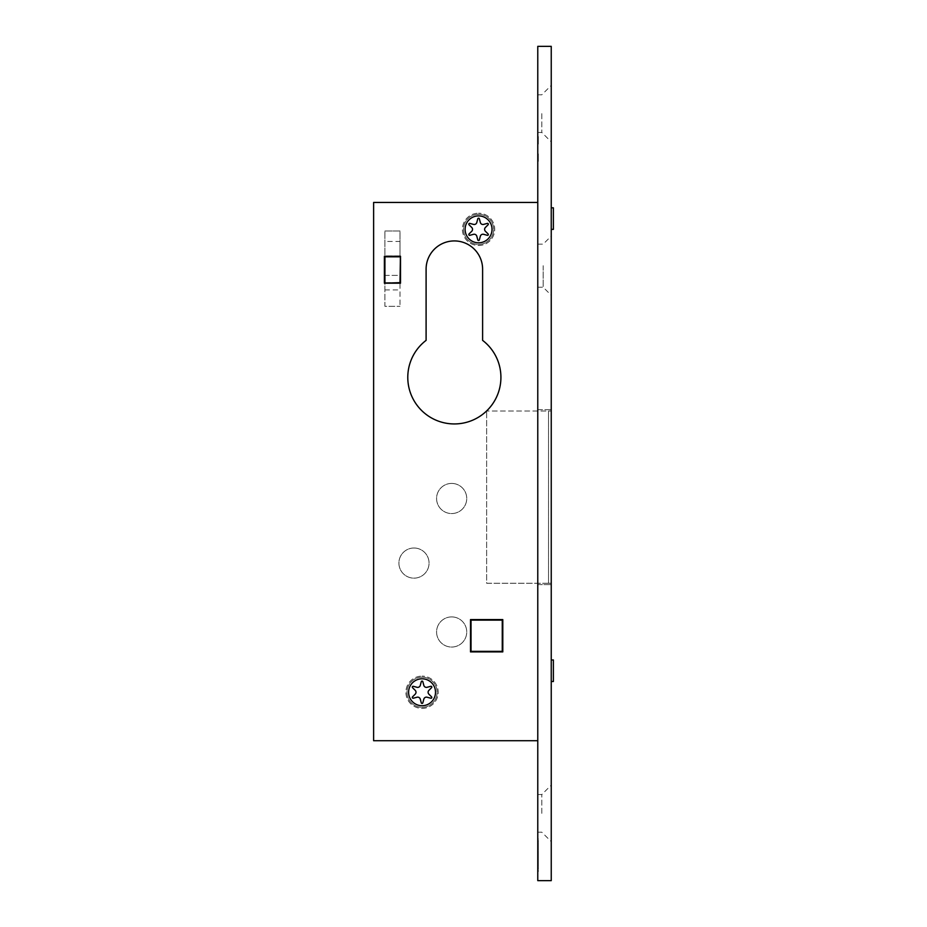 <?xml version="1.0" encoding="UTF-8"?>
<svg xmlns="http://www.w3.org/2000/svg" width="927" height="927" viewBox="0 0 927 927"><rect width="100%" height="100%" fill="white"/><g stroke="black" fill="none" stroke-linecap="round" stroke-linejoin="round"><path stroke-width="0.7" stroke-dasharray="4.63 3.48" d="M384.914 241.472L384.914 256.003L399.989 256.003L399.989 241.472L399.989 275.377L399.989 256.003L384.914 256.003L384.914 241.472L399.989 241.472M384.914 282.642L399.989 282.642L399.989 306.327L399.989 283.187L384.914 283.187L384.914 306.327L399.989 306.327L384.914 306.327L384.914 282.642L399.989 282.642L384.914 282.642L384.914 256.814L399.989 256.814L399.989 282.642M384.914 256.814L399.989 256.814L399.989 230.974L384.914 230.974L384.914 256.814L399.989 256.814M384.914 230.974L399.989 230.974L399.989 256.269L384.914 256.269L384.914 230.974M384.914 256.003L384.914 275.377L384.914 256.003M399.989 275.377L399.989 289.908L399.989 275.377L384.914 275.377L384.914 289.908L384.914 275.377L399.989 275.377M548.541 583.257L486.64 583.257L486.64 411.02L486.64 583.257L551.241 583.257L548.541 583.257L548.541 411.02L486.64 411.02L551.241 411.02L548.541 411.02L548.541 583.257M551.241 411.02L551.241 583.257M487.544 235.342A0.811 0.811 0 0 0 488.112 233.963L485.412 231.263A2.688 2.688 0 0 1 485.412 227.451L488.112 224.751A0.811 0.811 0 0 0 487.335 223.395L483.639 224.392A2.688 2.688 0 0 1 480.337 222.48L479.352 218.784A0.811 0.811 0 0 0 477.787 218.784L476.802 222.48A2.688 2.688 0 0 1 473.5 224.392L469.804 223.395A0.811 0.811 0 0 0 469.027 224.751L471.739 227.451A2.688 2.688 0 0 1 471.739 231.263L469.027 233.963A0.811 0.811 0 0 0 469.804 235.319L473.5 234.322A2.688 2.688 0 0 1 476.802 236.234L477.787 239.931A0.811 0.811 0 0 0 479.352 239.931L480.337 236.234A2.688 2.688 0 0 1 483.639 234.322L487.335 235.319A0.811 0.811 0 0 0 487.544 235.342M431.032 698.251A0.811 0.811 0 0 0 431.6 696.872L428.888 694.161A2.688 2.688 0 0 1 428.888 690.36L431.6 687.649A0.811 0.811 0 0 0 430.823 686.304L427.115 687.289A2.688 2.688 0 0 1 423.824 685.389L422.839 681.693A0.811 0.811 0 0 0 421.275 681.693L420.279 685.389A2.688 2.688 0 0 1 416.988 687.289L413.291 686.304A0.811 0.811 0 0 0 412.515 687.649L415.215 690.36A2.688 2.688 0 0 1 415.215 694.161L412.515 696.872A0.811 0.811 0 0 0 413.291 698.216L416.988 697.231A2.688 2.688 0 0 1 420.279 699.132L421.275 702.828A0.811 0.811 0 0 0 422.839 702.828L423.824 699.132A2.688 2.688 0 0 1 427.115 697.231L430.823 698.216A0.811 0.811 0 0 0 431.032 698.251M478.575 245.504A16.153 16.153 0 0 0 494.717 229.363A16.153 16.153 0 0 0 478.575 213.21A16.153 16.153 0 0 1 494.717 229.363A16.153 16.153 0 0 1 478.575 245.504A16.153 16.153 0 0 1 462.422 229.363A16.153 16.153 0 0 1 478.575 213.21A16.153 16.153 0 0 0 462.422 229.363A16.153 16.153 0 0 0 478.575 245.504M422.052 708.402A16.153 16.153 0 0 0 438.204 692.26A16.153 16.153 0 0 0 422.052 676.107A16.153 16.153 0 0 1 438.204 692.26A16.153 16.153 0 0 1 422.052 708.402A16.153 16.153 0 0 1 405.91 692.26A16.153 16.153 0 0 1 422.052 676.107A16.153 16.153 0 0 0 405.91 692.26A16.153 16.153 0 0 0 422.052 708.402M451.658 483.419A15.075 15.075 0 0 1 466.733 498.483A15.075 15.075 0 0 1 451.658 513.558A15.075 15.075 0 0 1 436.582 498.483A15.075 15.075 0 0 1 451.658 483.419A15.075 15.075 0 0 1 466.733 498.483A15.075 15.075 0 0 1 451.658 513.558A15.075 15.075 0 0 1 436.582 498.483A15.075 15.075 0 0 1 451.658 483.419M413.975 548.008A15.075 15.075 0 0 1 429.05 563.083A15.075 15.075 0 0 1 413.975 578.147A15.075 15.075 0 0 1 398.911 563.083A15.075 15.075 0 0 1 413.975 548.008A15.075 15.075 0 0 1 429.05 563.083A15.075 15.075 0 0 1 413.975 578.147A15.075 15.075 0 0 1 398.911 563.083A15.075 15.075 0 0 1 413.975 548.008M451.658 616.907A15.075 15.075 0 0 1 466.733 631.971A15.075 15.075 0 0 1 451.658 647.046A15.075 15.075 0 0 1 436.582 631.971A15.075 15.075 0 0 1 451.658 616.907A15.075 15.075 0 0 1 466.733 631.971A15.075 15.075 0 0 1 451.658 647.046A15.075 15.075 0 0 1 436.582 631.971A15.075 15.075 0 0 1 451.658 616.907M478.575 214.288A15.075 15.075 0 0 1 493.639 229.363A15.075 15.075 0 0 1 478.575 244.427A15.075 15.075 0 0 1 463.5 229.363A15.075 15.075 0 0 1 478.575 214.288A15.075 15.075 0 0 1 493.639 229.363A15.075 15.075 0 0 1 478.575 244.427A15.075 15.075 0 0 1 463.5 229.363A15.075 15.075 0 0 1 478.575 214.288M422.052 677.185A15.075 15.075 0 0 1 437.127 692.26A15.075 15.075 0 0 1 422.052 707.336A15.075 15.075 0 0 1 406.988 692.26A15.075 15.075 0 0 1 422.052 677.185A15.075 15.075 0 0 1 437.127 692.26A15.075 15.075 0 0 1 422.052 707.336A15.075 15.075 0 0 1 406.988 692.26A15.075 15.075 0 0 1 422.052 677.185M422.052 705.714A13.453 13.453 0 0 0 435.516 692.26A13.453 13.453 0 0 0 422.052 678.807A13.453 13.453 0 0 0 408.598 692.26A13.453 13.453 0 0 0 422.052 705.714M478.575 242.816A13.453 13.453 0 0 0 492.028 229.363A13.453 13.453 0 0 0 478.575 215.898A13.453 13.453 0 0 0 465.111 229.363A13.453 13.453 0 0 0 478.575 242.816M553.384 229.363L553.384 207.822M551.241 218.598L551.241 207.822L551.241 218.598M553.384 681.496L553.384 659.966M551.241 670.731L551.241 659.966L551.241 670.731M551.241 265.69L551.241 295.296L551.241 265.69M543.164 265.69L543.164 287.219L543.164 265.69M551.241 113.627L551.241 141.889L551.241 113.627M541.82 113.627L541.82 132.468L541.82 113.627M551.241 813.373L551.241 785.111L551.241 813.373M541.82 813.373L541.82 794.532L541.82 813.373M537.776 813.373L537.776 794.532L537.776 813.373M537.776 265.69L537.776 287.219L537.776 265.69M537.776 113.627L537.776 132.468L537.776 113.627M454.346 423.94A46.559 46.559 0 0 0 482.608 340.371A46.559 46.559 0 0 1 454.346 423.94A46.559 46.559 0 0 0 482.608 340.371L482.608 269.189A28.262 28.262 0 0 0 454.346 240.927A28.262 28.262 0 0 0 426.096 269.189L426.096 340.371A46.559 46.559 0 0 0 454.346 423.94A46.559 46.559 0 0 1 426.096 340.371A46.559 46.559 0 0 0 454.346 423.94M538.32 155.643L538.32 161.31L538.32 153.998L538.32 161.31L538.32 153.998L538.32 161.124L538.32 153.998L537.776 161.31L537.776 155.643M538.32 137.347L537.776 136.57L537.776 144.056L537.776 137.347M537.776 143.14L537.776 136.756L538.32 143.87L538.32 136.756L538.32 143.87L538.32 136.756L538.32 143.87L538.32 136.756L537.776 143.14M537.776 202.445L537.776 740.708L537.776 202.445L537.776 740.708L537.776 202.445L373.616 202.445L537.776 202.445L373.616 202.445L373.616 740.708L373.616 202.445L373.616 740.708L537.776 740.708M537.776 880.65L537.776 46.35L551.241 46.35L551.241 880.65L537.776 880.65M537.776 409.676L537.776 584.613L537.776 409.676L551.241 409.676L551.241 584.613L551.241 409.676L537.776 409.676M537.776 871.554L537.776 845.992M471.032 651.357L502.26 651.357L502.26 620.128L471.032 620.128L471.032 651.357M400.522 256.269L384.381 256.269L384.381 283.187L400.522 283.187L400.522 256.269L384.381 256.269L384.381 283.187L400.522 283.187L400.522 256.269M470.499 619.595L502.793 619.595L502.793 651.89L470.499 651.89L470.499 619.595M482.608 269.189A28.262 28.262 0 0 0 454.346 240.927A28.262 28.262 0 0 0 426.096 269.189M537.776 584.613L551.241 584.613L537.776 584.613M538.32 159.027L538.32 153.905L537.776 159.027M538.32 158.239L538.32 153.905L538.32 159.293L538.32 153.998L538.32 159.293L538.32 153.998L538.32 159.293L537.776 158.239M538.32 142.202L538.32 144.056L537.776 142.202M538.32 144.056L538.32 136.57L537.776 144.056M538.32 136.57L538.32 140.313L537.776 136.57M538.32 140.313L538.32 143.326L537.776 140.313M538.32 158.656L538.32 154.554L537.776 158.656M538.32 138.39L537.776 136.756L538.32 138.39M538.32 845.992L537.776 843.141M538.32 843.141L537.776 839.132M538.32 839.132L537.776 837.591L537.776 842.91M538.32 842.91L538.32 869.317L537.776 866.652M538.32 866.652L538.32 840.302L537.776 856.2M538.32 856.2L537.776 860.592M538.32 860.592L537.776 863.674M538.32 863.674L537.776 865.54M538.32 865.54L537.776 866.142L537.776 862.226M538.32 862.226L537.776 861.102M538.32 861.102L537.776 859.283M538.32 859.283L537.776 837.591L537.776 866.096M538.32 866.096L537.776 870.244M538.32 870.244L538.32 871.554M384.914 289.908L399.989 289.908M537.776 244.16L543.164 244.16L551.241 236.084M537.776 94.797L541.82 94.797L551.241 85.377M537.776 794.532L541.82 794.532L551.241 785.111M537.776 132.468L541.82 132.468L551.241 141.889M537.776 287.219L543.164 287.219L551.241 295.296M537.776 832.203L541.82 832.203L551.241 841.623"/><path stroke-width="1.39" d="M384.914 282.642L384.914 256.269L400.522 256.269L400.522 283.187L384.381 283.187L384.381 256.269L384.381 283.187L399.989 282.642L400.522 256.269L399.989 282.642M384.914 256.814L399.989 256.814M487.544 235.342A0.811 0.811 0 0 0 488.112 233.963L485.412 231.263A2.688 2.688 0 0 1 485.412 227.451L488.112 224.751A0.811 0.811 0 0 0 487.335 223.395L483.639 224.392A2.688 2.688 0 0 1 480.337 222.48L479.352 218.784A0.811 0.811 0 0 0 477.787 218.784L476.802 222.48A2.688 2.688 0 0 1 473.5 224.392L469.804 223.395A0.811 0.811 0 0 0 469.027 224.751L471.739 227.451A2.688 2.688 0 0 1 471.739 231.263L469.027 233.963A0.811 0.811 0 0 0 469.804 235.319L473.5 234.322A2.688 2.688 0 0 1 476.802 236.234L477.787 239.931A0.811 0.811 0 0 0 479.352 239.931L480.337 236.234A2.688 2.688 0 0 1 483.639 234.322L487.335 235.319A0.811 0.811 0 0 0 487.544 235.342M431.032 698.251A0.811 0.811 0 0 0 431.6 696.872L428.888 694.161A2.688 2.688 0 0 1 428.888 690.36L431.6 687.649A0.811 0.811 0 0 0 430.823 686.304L427.115 687.289A2.688 2.688 0 0 1 423.824 685.389L422.839 681.693A0.811 0.811 0 0 0 421.275 681.693L420.279 685.389A2.688 2.688 0 0 1 416.988 687.289L413.291 686.304A0.811 0.811 0 0 0 412.515 687.649L415.215 690.36A2.688 2.688 0 0 1 415.215 694.161L412.515 696.872A0.811 0.811 0 0 0 413.291 698.216L416.988 697.231A2.688 2.688 0 0 1 420.279 699.132L421.275 702.828A0.811 0.811 0 0 0 422.839 702.828L423.824 699.132A2.688 2.688 0 0 1 427.115 697.231L430.823 698.216A0.811 0.811 0 0 0 431.032 698.251M422.052 705.714A13.453 13.453 0 0 0 435.516 692.26A13.453 13.453 0 0 0 422.052 678.807A13.453 13.453 0 0 0 408.598 692.26A13.453 13.453 0 0 0 422.052 705.714M478.575 242.816A13.453 13.453 0 0 0 492.028 229.363A13.453 13.453 0 0 0 478.575 215.898A13.453 13.453 0 0 0 465.111 229.363A13.453 13.453 0 0 0 478.575 242.816M551.241 207.822L553.384 207.822L553.384 229.363L551.241 229.363M551.241 659.966L553.384 659.966L553.384 681.496L551.241 681.496M426.096 269.189L426.096 340.371A46.559 46.559 0 0 0 454.346 423.94A46.559 46.559 0 0 0 482.608 340.371L482.608 269.189A28.262 28.262 0 0 0 454.346 240.927A28.262 28.262 0 0 0 426.096 269.189A28.262 28.262 0 0 1 454.346 240.927A28.262 28.262 0 0 1 482.608 269.189M537.776 46.35L537.776 880.65L551.241 880.65L551.241 46.35L537.776 46.35M470.499 651.89L502.793 651.89L502.793 619.595L470.499 619.595L470.499 651.89M537.776 740.708L373.616 740.708L373.616 202.445L537.776 202.445M502.26 651.357L471.032 651.357L471.032 620.128L502.26 620.128L502.26 651.357"/></g></svg>
